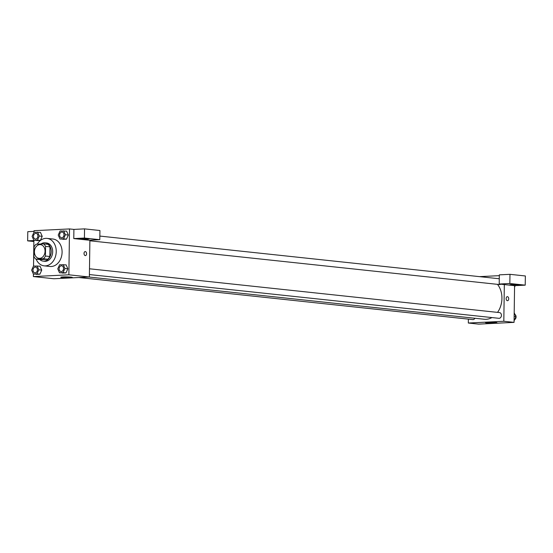 <?xml version="1.0" encoding="UTF-8"?>
<svg xmlns="http://www.w3.org/2000/svg" width="553" height="553" viewBox="0 0 553 553"><rect width="100%" height="100%" fill="white"/><g stroke="black" fill="none" stroke-linecap="round" stroke-linejoin="round"><path stroke-width="0.83" d="M34.41 251.76A6.899 5.302 96.1 0 1 40.466 244.633A6.899 5.302 96.1 0 1 45.007 252.057A6.899 5.302 96.1 0 1 39 258.355A6.899 5.302 96.1 0 1 34.41 251.76M35.897 259.136L43.362 258.763A8.91 6.843 96.1 0 0 45.436 256.039L45.567 246.382A8.91 6.843 96.1 0 0 43.569 243.852L36.104 244.226A8.91 6.843 96.1 0 0 34.037 246.949L33.899 256.606A8.91 6.843 96.1 0 0 35.897 259.136L40.293 259.606L47.758 259.233L43.362 258.763M47.758 259.233A8.91 6.843 96.1 0 0 49.825 256.509L49.964 246.852A8.91 6.843 96.1 0 0 47.966 244.322L43.569 243.852M39.809 259.551A9.201 7.071 -83.9 0 0 43.148 261.113A9.201 7.071 -83.9 0 0 51.159 252.714A9.201 7.071 -83.9 0 0 45.104 242.815A9.201 7.071 -83.9 0 0 44.254 242.788A9.201 7.071 -83.9 0 0 40.97 243.984M45.104 242.815L46.57 242.967A9.201 7.071 96.1 0 1 52.625 252.873A9.201 7.071 96.1 0 1 44.613 261.272L43.148 261.113M49.964 246.852L45.567 246.382M49.825 256.509L45.436 256.039M37.258 244.17A13.804 10.604 96.1 0 1 47.06 238.391A13.804 10.604 96.1 0 1 56.136 253.246A13.804 10.604 96.1 0 1 44.122 265.848A13.804 10.604 96.1 0 1 36.152 259.163M47.06 238.391L52.915 239.02A13.804 10.604 96.1 0 1 61.991 253.875A13.804 10.604 96.1 0 1 49.984 266.47L44.122 265.848M33.422 274.067L33.387 276.562L68.869 274.806L69.512 228.935L34.03 230.684L34.01 232.274M33.892 240.306L33.533 266.034M33.851 240.299L40.362 240.437L42.215 236.331L40.48 232.405L33.961 232.274L32.115 236.373L33.851 240.299L37.438 240.126L39.284 236.02L37.549 232.094M59.966 239.007L66.478 239.145L68.33 235.039L66.588 231.119L60.077 230.981L58.231 235.08L59.966 239.007L63.554 238.834L65.399 234.728L63.664 230.801M59.496 272.774L66.007 272.906L67.853 268.806L66.118 264.88L59.606 264.742L57.761 268.848L59.496 272.774L63.077 272.594L64.929 268.488L63.194 264.569M33.38 274.06L39.892 274.198L41.745 270.099L40.003 266.173L33.491 266.034L31.645 270.141L33.38 274.06L36.961 273.887L38.814 269.781L37.079 265.855M85.273 255.597A2.012 1.279 -92.8 0 1 84.021 253.551A2.012 1.279 -92.8 0 1 85.203 251.58A2.012 1.279 -92.8 0 1 86.579 253.53A2.012 1.279 -92.8 0 1 85.397 255.604A2.012 1.279 -92.8 0 1 85.273 255.597M73.777 238.578L84.422 238.053L99.796 239.691L89.151 240.216L73.777 238.578L73.902 229.405L69.512 228.935M33.387 276.562L53.89 278.753L89.372 276.998L68.869 274.806M89.372 276.998L89.89 240.182M85.397 255.604A2.012 1.279 87.2 0 0 86.579 253.53A2.012 1.279 87.2 0 0 85.197 251.58M79.832 238.391A5.751 0.442 0.8 0 1 85.943 238.419A5.751 0.442 0.8 0 1 89.24 238.861A5.751 0.442 0.8 0 1 83.489 239.221A5.751 0.442 0.8 0 1 77.738 238.702A5.751 0.442 0.8 0 1 79.832 238.391M99.796 239.691L99.927 230.518L84.547 228.873L84.422 238.053M73.902 229.405L84.547 228.873M62.835 276.935A5.772 0.442 0.8 0 1 68.966 276.956A5.772 0.442 0.8 0 1 72.277 277.406A5.772 0.442 0.8 0 1 66.498 277.772A5.772 0.442 0.8 0 1 60.74 277.247A5.772 0.442 0.8 0 1 62.835 276.935M33.878 241.364A5.751 0.442 0.8 0 1 31.618 240.984A5.751 0.442 0.8 0 1 33.705 240.673A5.751 0.442 0.8 0 1 33.892 240.666M33.892 240.548L27.65 240.859L33.878 241.523M27.65 240.859L27.781 231.686L34.016 231.375M497.486 284.346A20.157 15.484 96.1 0 1 497.548 312.383M491.942 317.567A20.157 15.484 96.1 0 1 484.255 319.254L88.922 277.018M78.872 277.516L472.794 319.599A2.876 2.212 -83.9 0 0 474.916 318.258M500.665 284.187A2.876 2.212 96.1 0 1 499.38 284.546L89.876 240.797M89.489 268.786L499.518 312.59A2.876 2.212 96.1 0 1 501.412 315.687A2.876 2.212 96.1 0 1 498.91 318.314L89.406 274.558M479.479 276.638L499.318 275.657M468.384 319.129L468.329 323.028L503.811 321.272L504.329 284.574L499.2 284.028L509.845 283.502L525.219 285.148L514.58 285.673L504.329 284.574M499.2 284.028L499.331 274.855L509.977 274.329L525.35 275.968L525.219 285.148M511.843 284.546A5.751 0.442 0.8 0 1 517.961 284.574A5.751 0.442 0.8 0 1 521.258 285.016A5.751 0.442 0.8 0 1 515.5 285.383A5.751 0.442 0.8 0 1 509.755 284.857A5.751 0.442 0.8 0 1 511.843 284.546M509.845 283.502L509.977 274.329M468.329 323.028L478.58 324.127L514.062 322.371L514.58 285.673M495.647 322.482A5.772 0.442 0.8 0 1 496.967 322.779A5.772 0.442 0.8 0 1 491.195 323.146A5.772 0.442 0.8 0 1 485.43 322.62A5.772 0.442 0.8 0 1 489.253 322.254A5.772 0.442 0.8 0 1 495.647 322.482M514.062 322.371L503.811 321.272M507.398 300.694A2.012 1.279 -92.8 0 1 506.147 298.655A2.012 1.279 -92.8 0 1 507.329 296.678A2.012 1.279 -92.8 0 1 508.705 298.627A2.012 1.279 -92.8 0 1 507.523 300.701A2.012 1.279 -92.8 0 1 507.398 300.694M507.523 300.701A2.012 1.279 87.2 0 0 508.705 298.627A2.012 1.279 87.2 0 0 507.322 296.678M514.131 320.781L515.977 316.682L514.2 312.749M515.977 316.682L514.145 316.489M515.009 314.477A2.876 2.212 96.1 0 1 516.067 317.111A2.876 2.212 96.1 0 1 514.649 319.634M514.601 287.021L515.223 285.638M515.472 285.625A2.876 2.212 96.1 0 1 515.12 285.873M35.53 267.099L35.53 267.099A2.876 2.212 96.1 0 1 37.424 270.196A2.876 2.212 96.1 0 1 34.922 272.823A2.876 2.212 96.1 0 1 34.915 272.823L34.908 272.816A2.876 2.212 96.1 0 1 33 270.071A2.876 2.212 96.1 0 1 35.523 267.099A2.876 2.212 96.1 0 1 37.41 270.196A2.876 2.212 96.1 0 1 34.908 272.816M36.311 274.378L39.892 274.198L41.745 270.099L38.814 269.781M41.745 270.099L40.003 266.173M39.892 274.198L36.961 273.887M61.646 265.806L61.639 265.806A2.876 2.212 96.1 0 1 61.646 265.806A2.876 2.212 96.1 0 1 63.54 268.903A2.876 2.212 96.1 0 1 61.037 271.53A2.876 2.212 96.1 0 1 61.03 271.53A2.876 2.212 96.1 0 1 59.116 268.779A2.876 2.212 96.1 0 1 61.639 265.806A2.876 2.212 96.1 0 1 63.526 268.903A2.876 2.212 96.1 0 1 61.024 271.53L61.024 271.53M62.42 273.085L66.007 272.906L67.853 268.806L64.929 268.488M67.853 268.806L66.118 264.88M66.007 272.906L63.077 272.594M35.993 233.338L36.007 233.338A2.876 2.212 96.1 0 1 36.007 233.338A2.876 2.212 96.1 0 1 37.894 236.435A2.876 2.212 96.1 0 1 35.392 239.055A2.876 2.212 96.1 0 1 35.385 239.055A2.876 2.212 96.1 0 1 33.47 236.304A2.876 2.212 96.1 0 1 35.993 233.338A2.876 2.212 96.1 0 1 37.887 236.428A2.876 2.212 96.1 0 1 35.385 239.055L35.385 239.055M36.781 240.61L40.362 240.437L42.215 236.331L39.284 236.02M42.215 236.331L40.48 232.405M40.362 240.437L37.438 240.126M62.123 232.046L62.109 232.046A2.876 2.212 96.1 0 1 62.123 232.046A2.876 2.212 96.1 0 1 64.01 235.143A2.876 2.212 96.1 0 1 61.507 237.769A2.876 2.212 96.1 0 1 61.501 237.762A2.876 2.212 96.1 0 1 59.586 235.018A2.876 2.212 96.1 0 1 62.109 232.046A2.876 2.212 96.1 0 1 63.996 235.143A2.876 2.212 96.1 0 1 61.494 237.762L61.507 237.769M62.897 239.325L66.478 239.145L68.33 235.039L65.399 234.728M68.33 235.039L66.588 231.119M66.478 239.145L63.554 238.834M499.276 278.753L99.851 236.076"/></g></svg>
